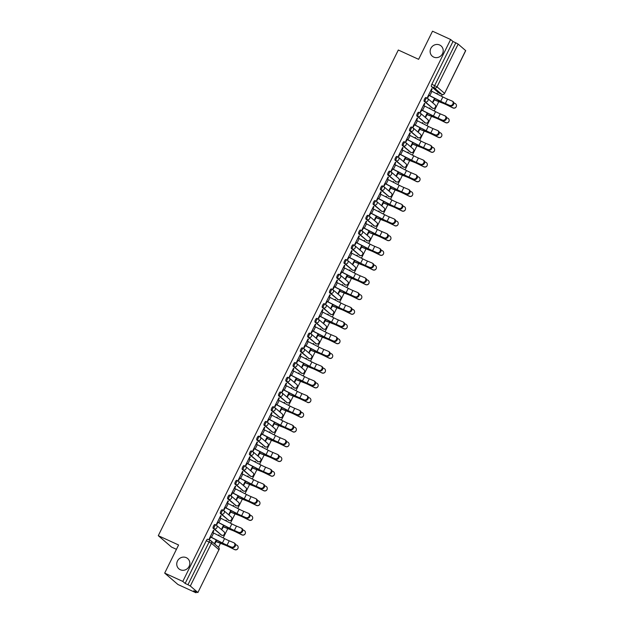 <?xml version="1.0" encoding="UTF-8"?>
<svg xmlns="http://www.w3.org/2000/svg" width="624" height="624" viewBox="0 0 624 624"><rect width="100%" height="100%" fill="white"/><g stroke="black" fill="none" stroke-linecap="round" stroke-linejoin="round"><path stroke-width="0.94" d="M186.28 557.661A6.763 6.38 130.7 0 1 188.674 567.146A6.763 6.38 130.7 0 1 178.885 568.831A6.763 6.38 130.7 0 1 186.28 557.661M439.647 45.006A6.763 6.38 130.7 0 1 442.049 54.491A6.763 6.38 130.7 0 1 432.26 56.176A6.763 6.38 130.7 0 1 439.647 45.006M215.904 524.932L215.015 524.527A2.114 0.671 114.6 0 0 214.96 524.488A2.114 0.671 114.6 0 0 213.556 525.954A2.114 0.671 114.6 0 0 213.151 528.302L214.149 528.754A2.114 0.671 -65.4 0 1 214.555 526.414A2.114 0.671 -65.4 0 1 215.966 524.948A2.114 0.671 -65.4 0 1 216.013 524.979A2.114 1.997 130.7 0 1 216.902 527.701A2.114 1.997 -49.3 0 1 214.149 528.754L221.645 535.197A2.114 1.997 -49.3 0 0 223.954 531.71A2.114 2.114 0 0 1 221.699 535.236A2.114 0.671 -65.4 0 1 221.645 535.197L213.151 528.302M223.181 510.206L222.292 509.8A2.114 0.671 114.6 0 0 222.238 509.769A2.114 0.671 114.6 0 0 220.826 511.235A2.114 0.671 114.6 0 0 220.428 513.575L221.426 514.036A2.114 0.671 -65.4 0 1 221.832 511.696A2.114 0.671 -65.4 0 1 223.244 510.229A2.114 0.671 -65.4 0 1 223.291 510.26A2.114 1.997 130.7 0 1 224.18 512.983A2.114 1.997 -49.3 0 1 221.426 514.036L228.922 520.478A2.114 1.997 -49.3 0 0 231.231 516.984A2.114 2.114 0 0 1 228.977 520.51A2.114 0.671 -65.4 0 1 228.922 520.478L220.428 513.575M230.459 495.487L229.57 495.082A2.114 0.671 114.6 0 0 229.515 495.043A2.114 0.671 114.6 0 0 228.103 496.509A2.114 0.671 114.6 0 0 227.705 498.857L228.704 499.309A2.114 0.671 -65.4 0 1 229.109 496.969A2.114 0.671 -65.4 0 1 230.521 495.503A2.114 0.671 -65.4 0 1 230.568 495.534A2.114 1.997 130.7 0 1 231.457 498.256A2.114 1.997 -49.3 0 1 228.704 499.309L236.2 505.752A2.114 1.997 -49.3 0 0 238.508 502.265A2.114 2.114 0 0 1 236.254 505.791A2.114 0.671 -65.4 0 1 236.2 505.752L227.705 498.857M237.736 480.761L236.847 480.355A2.114 0.671 114.6 0 0 236.792 480.324A2.114 0.671 114.6 0 0 235.381 481.79A2.114 0.671 114.6 0 0 234.983 484.13L235.981 484.591A2.114 0.671 -65.4 0 1 236.387 482.243A2.114 0.671 -65.4 0 1 237.791 480.784A2.114 0.671 -65.4 0 1 237.845 480.815A2.114 1.997 130.7 0 1 238.735 483.538A2.114 1.997 -49.3 0 1 235.981 484.591L243.477 491.033A2.114 1.997 -49.3 0 0 245.786 487.539A2.114 2.114 0 0 1 243.532 491.065A2.114 0.671 -65.4 0 1 243.477 491.033L234.983 484.13M245.014 466.042L244.124 465.629A2.114 0.671 114.6 0 0 244.07 465.598A2.114 0.671 114.6 0 0 242.658 467.064A2.114 0.671 114.6 0 0 242.252 469.404L243.259 469.864A2.114 0.671 -65.4 0 1 243.656 467.524A2.114 0.671 -65.4 0 1 245.068 466.058A2.114 0.671 -65.4 0 1 245.123 466.089A2.114 1.997 130.7 0 1 246.012 468.811A2.114 1.997 -49.3 0 1 243.259 469.864L250.754 476.307A2.114 1.997 -49.3 0 0 253.063 472.82A2.114 2.114 0 0 1 250.801 476.346A2.114 0.671 -65.4 0 1 250.754 476.307L242.252 469.404M252.291 451.316L251.394 450.91A2.114 0.671 114.6 0 0 251.347 450.879A2.114 0.671 114.6 0 0 249.935 452.345A2.114 0.671 114.6 0 0 249.53 454.685L250.536 455.146A2.114 0.671 -65.4 0 1 250.934 452.798A2.114 0.671 -65.4 0 1 252.346 451.331A2.114 0.671 -65.4 0 1 252.4 451.37A2.114 1.997 130.7 0 1 253.289 454.093A2.114 1.997 -49.3 0 1 250.536 455.146L258.032 461.588A2.114 1.997 -49.3 0 0 260.341 458.094A2.114 2.114 0 0 1 258.079 461.62A2.114 0.671 -65.4 0 1 258.032 461.588L249.53 454.685M259.561 436.597L258.671 436.184A2.114 0.671 114.6 0 0 258.625 436.153A2.114 0.671 114.6 0 0 257.213 437.619A2.114 0.671 114.6 0 0 256.807 439.959L257.813 440.419A2.114 0.671 -65.4 0 1 258.211 438.079A2.114 0.671 -65.4 0 1 259.623 436.613A2.114 0.671 -65.4 0 1 259.678 436.644A2.114 1.997 130.7 0 1 260.567 439.366A2.114 1.997 -49.3 0 1 257.813 440.419L265.309 446.862A2.114 1.997 -49.3 0 0 267.618 443.375A2.114 2.114 0 0 1 265.356 446.901A2.114 0.671 -65.4 0 1 265.309 446.862L256.807 439.959M266.838 421.871L265.949 421.465A2.114 0.671 114.6 0 0 265.902 421.434A2.114 0.671 114.6 0 0 264.49 422.893A2.114 0.671 114.6 0 0 264.085 425.24L265.083 425.701A2.114 0.671 -65.4 0 1 265.489 423.353A2.114 0.671 -65.4 0 1 266.9 421.886A2.114 0.671 -65.4 0 1 266.955 421.925A2.114 1.997 130.7 0 1 267.836 424.648A2.114 1.997 -49.3 0 1 265.083 425.701L272.579 432.143A2.114 1.997 -49.3 0 0 274.895 428.649A2.114 2.114 0 0 1 272.633 432.175A2.114 0.671 -65.4 0 1 272.579 432.143L264.085 425.24M274.115 407.152L273.226 406.739A2.114 0.671 114.6 0 0 273.172 406.708A2.114 0.671 114.6 0 0 271.768 408.174A2.114 0.671 114.6 0 0 271.362 410.514L272.36 410.974A2.114 0.671 -65.4 0 1 272.766 408.634A2.114 0.671 -65.4 0 1 274.178 407.168A2.114 0.671 -65.4 0 1 274.232 407.199A2.114 1.997 130.7 0 1 275.114 409.921A2.114 1.997 -49.3 0 1 272.36 410.974L279.856 417.417A2.114 1.997 -49.3 0 0 282.173 413.93A2.114 2.114 0 0 1 279.911 417.448A2.114 0.671 -65.4 0 1 279.856 417.417L271.362 410.514M281.393 392.426L280.504 392.02A2.114 0.671 114.6 0 0 280.449 391.981A2.114 0.671 114.6 0 0 279.037 393.448A2.114 0.671 114.6 0 0 278.639 395.795L279.638 396.256A2.114 0.671 -65.4 0 1 280.043 393.908A2.114 0.671 -65.4 0 1 281.455 392.441A2.114 0.671 -65.4 0 1 281.502 392.48A2.114 1.997 130.7 0 1 282.391 395.203A2.114 1.997 -49.3 0 1 279.638 396.256L287.134 402.698A2.114 1.997 -49.3 0 0 289.442 399.204A2.114 2.114 0 0 1 287.188 402.73A2.114 0.671 -65.4 0 1 287.134 402.698L278.639 395.795M288.67 377.699L287.781 377.294A2.114 0.671 114.6 0 0 287.726 377.263A2.114 0.671 114.6 0 0 286.315 378.729A2.114 0.671 114.6 0 0 285.917 381.069L286.915 381.529A2.114 0.671 -65.4 0 1 287.321 379.189A2.114 0.671 -65.4 0 1 288.733 377.723A2.114 0.671 -65.4 0 1 288.779 377.754A2.114 1.997 130.7 0 1 289.669 380.476A2.114 1.997 -49.3 0 1 286.915 381.529L294.411 387.972A2.114 1.997 -49.3 0 0 296.72 384.485A2.114 2.114 0 0 1 294.466 388.003A2.114 0.671 -65.4 0 1 294.411 387.972L285.917 381.069M295.948 362.981L295.058 362.575A2.114 0.671 114.6 0 0 295.004 362.536A2.114 0.671 114.6 0 0 293.592 364.003A2.114 0.671 114.6 0 0 293.194 366.35L294.193 366.811A2.114 0.671 -65.4 0 1 294.598 364.463A2.114 0.671 -65.4 0 1 296.002 362.996A2.114 0.671 -65.4 0 1 296.057 363.035A2.114 1.997 130.7 0 1 296.946 365.758A2.114 1.997 -49.3 0 1 294.193 366.811L301.688 373.253A2.114 1.997 -49.3 0 0 303.997 369.759A2.114 2.114 0 0 1 301.743 373.285A2.114 0.671 -65.4 0 1 301.688 373.253L293.194 366.35M303.225 348.254L302.336 347.849A2.114 0.671 114.6 0 0 302.281 347.818A2.114 0.671 114.6 0 0 300.869 349.284A2.114 0.671 114.6 0 0 300.464 351.624L301.47 352.084A2.114 0.671 -65.4 0 1 301.876 349.744A2.114 0.671 -65.4 0 1 303.28 348.278A2.114 0.671 -65.4 0 1 303.334 348.309A2.114 1.997 130.7 0 1 304.223 351.031A2.114 1.997 -49.3 0 1 301.47 352.084L308.966 358.527A2.114 1.997 -49.3 0 0 311.275 355.04A2.114 2.114 0 0 1 309.02 358.558A2.114 0.671 -65.4 0 1 308.966 358.527L300.464 351.624M310.502 333.536L309.613 333.13A2.114 0.671 114.6 0 0 309.559 333.091A2.114 0.671 114.6 0 0 308.147 334.558A2.114 0.671 114.6 0 0 307.741 336.905L308.747 337.358A2.114 0.671 -65.4 0 1 309.145 335.018A2.114 0.671 -65.4 0 1 310.557 333.551A2.114 0.671 -65.4 0 1 310.612 333.583A2.114 1.997 130.7 0 1 311.501 336.305A2.114 1.997 -49.3 0 1 308.747 337.358L316.243 343.801A2.114 1.997 -49.3 0 0 318.552 340.314A2.114 2.114 0 0 1 316.29 343.84A2.114 0.671 -65.4 0 1 316.243 343.801L307.741 336.905M317.772 318.809L316.883 318.404A2.114 0.671 114.6 0 0 316.836 318.373A2.114 0.671 114.6 0 0 315.424 319.839A2.114 0.671 114.6 0 0 315.019 322.179L316.025 322.639A2.114 0.671 -65.4 0 1 316.423 320.299A2.114 0.671 -65.4 0 1 317.834 318.833A2.114 0.671 -65.4 0 1 317.889 318.864A2.114 1.997 130.7 0 1 318.778 321.586A2.114 1.997 -49.3 0 1 316.025 322.639L323.521 329.082A2.114 1.997 -49.3 0 0 325.829 325.588A2.114 2.114 0 0 1 323.567 329.113A2.114 0.671 -65.4 0 1 323.521 329.082L315.019 322.179M325.049 304.091L324.16 303.685A2.114 0.671 114.6 0 0 324.113 303.646A2.114 0.671 114.6 0 0 322.702 305.113A2.114 0.671 114.6 0 0 322.296 307.453L323.294 307.913A2.114 0.671 -65.4 0 1 323.7 305.573A2.114 0.671 -65.4 0 1 325.112 304.106A2.114 0.671 -65.4 0 1 325.166 304.138A2.114 1.997 130.7 0 1 326.056 306.86A2.114 1.997 -49.3 0 1 323.294 307.913L330.79 314.356A2.114 1.997 -49.3 0 0 333.107 310.869A2.114 2.114 0 0 1 330.845 314.395A2.114 0.671 -65.4 0 1 330.79 314.356L322.296 307.453M332.327 289.364L331.438 288.959A2.114 0.671 114.6 0 0 331.383 288.928A2.114 0.671 114.6 0 0 329.979 290.394A2.114 0.671 114.6 0 0 329.573 292.734L330.572 293.194A2.114 0.671 -65.4 0 1 330.977 290.846A2.114 0.671 -65.4 0 1 332.389 289.38A2.114 0.671 -65.4 0 1 332.444 289.419A2.114 1.997 130.7 0 1 333.325 292.141A2.114 1.997 -49.3 0 1 330.572 293.194L338.068 299.637A2.114 1.997 -49.3 0 0 340.384 296.143A2.114 2.114 0 0 1 338.122 299.668A2.114 0.671 -65.4 0 1 338.068 299.637L329.573 292.734M339.604 274.646L338.715 274.232A2.114 0.671 114.6 0 0 338.66 274.201A2.114 0.671 114.6 0 0 337.256 275.668A2.114 0.671 114.6 0 0 336.851 278.008L337.849 278.468A2.114 0.671 -65.4 0 1 338.255 276.128A2.114 0.671 -65.4 0 1 339.667 274.661A2.114 0.671 -65.4 0 1 339.713 274.693A2.114 1.997 130.7 0 1 340.603 277.415A2.114 1.997 -49.3 0 1 337.849 278.468L345.345 284.911A2.114 1.997 -49.3 0 0 347.654 281.424A2.114 2.114 0 0 1 345.4 284.95A2.114 0.671 -65.4 0 1 345.345 284.911L336.851 278.008M346.882 259.919L345.992 259.514A2.114 0.671 114.6 0 0 345.938 259.483A2.114 0.671 114.6 0 0 344.526 260.949A2.114 0.671 114.6 0 0 344.128 263.289L345.127 263.749A2.114 0.671 -65.4 0 1 345.532 261.401A2.114 0.671 -65.4 0 1 346.944 259.935A2.114 0.671 -65.4 0 1 346.991 259.974A2.114 1.997 130.7 0 1 347.88 262.696A2.114 1.997 -49.3 0 1 345.127 263.749L352.622 270.192A2.114 1.997 -49.3 0 0 354.931 266.698A2.114 2.114 0 0 1 352.677 270.223A2.114 0.671 -65.4 0 1 352.622 270.192L344.128 263.289M354.159 245.201L353.27 244.787A2.114 0.671 114.6 0 0 353.215 244.756A2.114 0.671 114.6 0 0 351.803 246.223A2.114 0.671 114.6 0 0 351.406 248.563L352.404 249.023A2.114 0.671 -65.4 0 1 352.81 246.683A2.114 0.671 -65.4 0 1 354.214 245.216A2.114 0.671 -65.4 0 1 354.268 245.248A2.114 1.997 130.7 0 1 355.157 247.97A2.114 1.997 -49.3 0 1 352.404 249.023L359.9 255.466A2.114 1.997 -49.3 0 0 362.209 251.979A2.114 2.114 0 0 1 359.954 255.505A2.114 0.671 -65.4 0 1 359.9 255.466L351.406 248.563M361.436 230.474L360.547 230.069A2.114 0.671 114.6 0 0 360.493 230.03A2.114 0.671 114.6 0 0 359.081 231.496A2.114 0.671 114.6 0 0 358.675 233.844L359.681 234.304A2.114 0.671 -65.4 0 1 360.087 231.956A2.114 0.671 -65.4 0 1 361.491 230.49A2.114 0.671 -65.4 0 1 361.546 230.529A2.114 1.997 130.7 0 1 362.435 233.251A2.114 1.997 -49.3 0 1 359.681 234.304L367.177 240.747A2.114 1.997 -49.3 0 0 369.486 237.253A2.114 2.114 0 0 1 367.232 240.778A2.114 0.671 -65.4 0 1 367.177 240.747L358.675 233.844M368.714 215.756L367.825 215.342A2.114 0.671 114.6 0 0 367.77 215.311A2.114 0.671 114.6 0 0 366.358 216.778A2.114 0.671 114.6 0 0 365.953 219.118L366.959 219.578A2.114 0.671 -65.4 0 1 367.357 217.238A2.114 0.671 -65.4 0 1 368.768 215.771A2.114 0.671 -65.4 0 1 368.823 215.803A2.114 1.997 130.7 0 1 369.712 218.525A2.114 1.997 -49.3 0 1 366.959 219.578L374.455 226.021A2.114 1.997 -49.3 0 0 376.763 222.534A2.114 2.114 0 0 1 374.501 226.052A2.114 0.671 -65.4 0 1 374.455 226.021L365.953 219.118M375.983 201.029L375.094 200.624A2.114 0.671 114.6 0 0 375.047 200.585A2.114 0.671 114.6 0 0 373.636 202.051A2.114 0.671 114.6 0 0 373.23 204.399L374.236 204.859A2.114 0.671 -65.4 0 1 374.634 202.511A2.114 0.671 -65.4 0 1 376.046 201.045A2.114 0.671 -65.4 0 1 376.1 201.084A2.114 1.997 130.7 0 1 376.99 203.806A2.114 1.997 -49.3 0 1 374.236 204.859L381.732 211.302A2.114 1.997 -49.3 0 0 384.041 207.808A2.114 2.114 0 0 1 381.779 211.333A2.114 0.671 -65.4 0 1 381.732 211.302L373.23 204.399M383.261 186.303L382.372 185.897A2.114 0.671 114.6 0 0 382.325 185.866A2.114 0.671 114.6 0 0 380.913 187.333A2.114 0.671 114.6 0 0 380.507 189.673L381.514 190.133A2.114 0.671 -65.4 0 1 381.911 187.793A2.114 0.671 -65.4 0 1 383.323 186.326A2.114 0.671 -65.4 0 1 383.378 186.358A2.114 1.997 130.7 0 1 384.267 189.08A2.114 1.997 -49.3 0 1 381.514 190.133L389.002 196.576A2.114 1.997 -49.3 0 0 391.318 193.089A2.114 2.114 0 0 1 389.056 196.607A2.114 0.671 -65.4 0 1 389.002 196.576L380.507 189.673M390.538 171.584L389.649 171.179A2.114 0.671 114.6 0 0 389.602 171.14A2.114 0.671 114.6 0 0 388.19 172.606A2.114 0.671 114.6 0 0 387.785 174.954L388.783 175.406A2.114 0.671 -65.4 0 1 389.189 173.066A2.114 0.671 -65.4 0 1 390.601 171.6A2.114 0.671 -65.4 0 1 390.655 171.639A2.114 1.997 130.7 0 1 391.537 174.353A2.114 1.997 -49.3 0 1 388.783 175.406L396.279 181.857A2.114 1.997 -49.3 0 0 398.596 178.363A2.114 2.114 0 0 1 396.334 181.888A2.114 0.671 -65.4 0 1 396.279 181.857L387.785 174.954M397.816 156.858L396.926 156.452A2.114 0.671 114.6 0 0 396.872 156.421A2.114 0.671 114.6 0 0 395.468 157.888A2.114 0.671 114.6 0 0 395.062 160.228L396.061 160.688A2.114 0.671 -65.4 0 1 396.466 158.348A2.114 0.671 -65.4 0 1 397.878 156.881A2.114 0.671 -65.4 0 1 397.925 156.913A2.114 1.997 130.7 0 1 398.814 159.635A2.114 1.997 -49.3 0 1 396.061 160.688L403.556 167.131A2.114 1.997 -49.3 0 0 405.865 163.644A2.114 2.114 0 0 1 403.611 167.162A2.114 0.671 -65.4 0 1 403.556 167.131L395.062 160.228M405.093 142.139L404.204 141.734A2.114 0.671 114.6 0 0 404.149 141.695A2.114 0.671 114.6 0 0 402.737 143.161A2.114 0.671 114.6 0 0 402.34 145.509L403.338 145.961A2.114 0.671 -65.4 0 1 403.744 143.621A2.114 0.671 -65.4 0 1 405.155 142.155A2.114 0.671 -65.4 0 1 405.202 142.186A2.114 1.997 130.7 0 1 406.091 144.908A2.114 1.997 -49.3 0 1 403.338 145.961L410.834 152.404A2.114 1.997 -49.3 0 0 413.143 148.918A2.114 2.114 0 0 1 410.888 152.443A2.114 0.671 -65.4 0 1 410.834 152.404L402.34 145.509M412.37 127.413L411.481 127.007A2.114 0.671 114.6 0 0 411.427 126.976A2.114 0.671 114.6 0 0 410.015 128.443A2.114 0.671 114.6 0 0 409.617 130.783L410.615 131.243A2.114 0.671 -65.4 0 1 411.021 128.895A2.114 0.671 -65.4 0 1 412.433 127.436A2.114 0.671 -65.4 0 1 412.48 127.468A2.114 1.997 130.7 0 1 413.369 130.19A2.114 1.997 -49.3 0 1 410.615 131.243L418.111 137.686A2.114 1.997 -49.3 0 0 420.42 134.191A2.114 2.114 0 0 1 418.166 137.717A2.114 0.671 -65.4 0 1 418.111 137.686L409.617 130.783M419.648 112.694L418.759 112.281A2.114 0.671 114.6 0 0 418.704 112.25A2.114 0.671 114.6 0 0 417.292 113.716A2.114 0.671 114.6 0 0 416.894 116.056L417.893 116.516A2.114 0.671 -65.4 0 1 418.298 114.176A2.114 0.671 -65.4 0 1 419.702 112.71A2.114 0.671 -65.4 0 1 419.757 112.741A2.114 1.997 130.7 0 1 420.646 115.463A2.114 1.997 -49.3 0 1 417.893 116.516L425.389 122.959A2.114 1.997 -49.3 0 0 427.697 119.473A2.114 2.114 0 0 1 425.443 122.998A2.114 0.671 -65.4 0 1 425.389 122.959L416.894 116.056M426.925 97.968L426.036 97.562A2.114 0.671 114.6 0 0 425.981 97.531A2.114 0.671 114.6 0 0 424.57 98.998A2.114 0.671 114.6 0 0 424.164 101.338L425.17 101.798A2.114 0.671 -65.4 0 1 425.568 99.45A2.114 0.671 -65.4 0 1 426.98 97.984A2.114 0.671 -65.4 0 1 427.034 98.023A2.114 1.997 130.7 0 1 427.924 100.745A2.114 1.997 -49.3 0 1 425.17 101.798L432.666 108.241A2.114 1.997 -49.3 0 0 434.975 104.746A2.114 2.114 0 0 1 432.713 108.272A2.114 0.671 -65.4 0 1 432.666 108.241L424.164 101.338M164.681 573.113L178.581 544.986L158.278 535.681L398.315 50.021L418.618 59.327L432.518 31.2L450.629 39.507L182.801 581.42L164.681 573.113L177.926 584.493L196.045 592.8L196.427 592.036M196.045 592.8L193.705 590.788L197.886 592.558L218.946 549.705A2.114 1.997 -49.3 0 0 218.501 547.271L220.483 543.356M223.174 537.904L227.76 528.629M230.451 523.177L235.037 513.903M237.728 508.459L242.315 499.184M245.006 493.732L249.592 484.458M252.283 479.014L256.87 469.739M259.561 464.287L264.139 455.013M266.838 449.569L271.417 440.294M274.115 434.842L278.694 425.568M281.393 420.124L285.971 410.849M288.662 405.397L293.249 396.123M295.94 390.679L300.526 381.404M303.217 375.952L307.804 366.678M310.495 361.226L315.081 351.959M317.772 346.507L322.358 337.233M325.049 331.781L329.628 322.507M332.327 317.062L336.905 307.788M339.604 302.336L344.183 293.062M346.874 287.617L351.46 278.343M354.151 272.891L358.738 263.617M361.429 258.172L366.015 248.898M368.706 243.446L373.292 234.172M375.983 228.727L380.57 219.453M383.261 214.001L387.839 204.727M390.538 199.282L395.117 190.008M397.816 184.556L402.394 175.282M405.085 169.829L409.672 160.563M412.363 155.111L416.949 145.837M419.64 140.384L424.226 131.11M426.917 125.666L431.504 116.392M434.195 110.939L438.781 101.665M441.472 96.221L442.299 94.536M176.444 549.323L171.522 547.069L158.278 535.681M197.816 592.457L190.32 586.014L187.972 584.727L209.102 541.975A2.114 0.671 -65.4 0 1 210.506 540.509A2.114 0.671 -65.4 0 1 210.561 540.54A2.114 1.997 -49.3 0 1 211.006 540.829A2.114 2.114 0 0 0 210.506 540.509L207.683 539.214A2.114 0.671 -65.4 0 1 207.737 539.245L210.452 540.485M182.801 581.42L185.149 583.432L187.972 584.727M439.054 93.109A2.114 0.671 -65.4 0 1 438.992 93.093A2.114 0.671 -65.4 0 1 438.937 93.054L431.441 86.611L434.265 87.906A2.114 0.671 -65.4 0 1 434.671 85.566L455.801 42.814L458.149 44.101L465.722 50.645L444.592 93.397L465.644 50.544M455.801 42.814L452.977 41.519L450.629 39.507M431.168 90.917L432.136 88.959L431.738 88.616L427.541 97.11L427.939 97.453L428.969 95.363M434.538 98.225L432.838 101.665L433.235 102.001L434.265 99.918M429.913 108.732L429.694 108.022M430.154 108.233L429.757 107.89L429.46 108.498M423.891 105.635L424.858 103.678L424.398 103.467M424.858 103.678L424.46 103.334L420.264 111.829L420.662 112.172L421.691 110.089M427.261 112.944L425.56 116.384L425.958 116.727L426.988 114.644M422.635 123.451L422.417 122.741M422.877 122.959L422.479 122.616L422.183 123.217M416.614 120.362L417.581 118.404L417.121 118.193M417.581 118.404L417.183 118.061L412.987 126.555L413.384 126.898L414.414 124.808M419.983 127.67L418.283 131.11L418.681 131.453L419.71 129.363M415.358 138.177L415.139 137.467M415.6 137.678L415.202 137.335L414.905 137.943M409.336 135.08L410.303 133.123L409.843 132.912M410.303 133.123L409.906 132.787L405.709 141.281L406.107 141.617L407.137 139.534M412.706 142.397L411.005 145.829L411.403 146.172L412.433 144.089M408.08 152.896L407.862 152.194M408.33 152.404L407.932 152.061L407.628 152.669M402.059 149.807L403.026 147.849L402.566 147.638M403.026 147.849L402.628 147.506L398.432 156L398.83 156.343L399.859 154.261M423.852 166.702A2.434 2.418 10.8 0 0 427.307 164.993L427.284 165.11A2.434 2.418 -169.2 0 1 423.829 166.826L418.314 163.987A7.925 0.686 -153.7 0 0 413.041 161.639L404.781 158.504L405.46 157.131L403.728 160.555L404.126 160.898L405.155 158.808M400.803 167.622L400.585 166.912M401.053 167.123L400.655 166.78L400.351 167.388M394.781 164.533L395.756 162.568L395.288 162.357M395.756 162.568L395.359 162.232L391.154 170.726L391.552 171.062L392.582 168.979M398.151 171.842L396.458 175.274L396.848 175.617L397.886 173.534M393.526 182.341L393.315 181.639M393.775 181.849L393.377 181.506L393.073 182.114M387.512 179.252L388.479 177.294L388.011 177.083M388.479 177.294L388.081 176.951L383.885 185.445L384.275 185.788L385.312 183.706M390.874 186.56L389.181 190L389.579 190.343L390.608 188.253M386.248 197.067L386.038 196.357M386.498 196.568L386.1 196.225L385.804 196.833M380.234 193.978L381.202 192.013L380.741 191.802M381.202 192.013L380.804 191.677L376.607 200.171L377.005 200.507L378.035 198.424M383.604 201.287L381.904 204.719L382.301 205.062L383.331 202.979M378.979 211.793L378.76 211.084M379.22 211.294L378.823 210.951L378.526 211.559M372.957 208.697L373.924 206.739L373.464 206.528M373.924 206.739L373.526 206.396L369.33 214.89L369.728 215.233L370.757 213.151M376.327 216.005L374.626 219.445L375.024 219.788L376.054 217.698L384.829 221.06A6.552 0.569 26.3 0 1 389.189 222.994L394.742 225.599A2.434 2.418 10.8 0 0 398.206 223.883A2.434 2.418 10.8 0 0 396.887 221.255L395.608 220.623M371.701 226.512L371.483 225.802M371.943 226.013L371.545 225.677L371.249 226.278M365.68 223.423L366.647 221.465L366.187 221.247M366.647 221.465L366.249 221.122L362.053 229.616L362.45 229.96L363.48 227.869M369.049 230.732L367.349 234.172L367.747 234.507L368.776 232.424M364.424 241.238L364.205 240.529M364.666 240.739L364.268 240.396L363.971 241.004M358.402 238.142L359.369 236.184L358.909 235.973M359.369 236.184L358.972 235.841L354.775 244.335L355.173 244.678L356.203 242.596L355.742 242.385M361.772 245.45L360.071 248.89L360.469 249.233L361.499 247.151M357.146 255.957L356.928 255.247M357.388 255.458L356.99 255.122L356.694 255.723M351.125 252.868L352.092 250.91L351.632 250.7M352.092 250.91L351.694 250.567L347.498 259.061L347.896 259.405L348.925 257.314M354.494 260.177L352.794 263.617L353.192 263.952L354.221 261.869M349.869 270.683L349.651 269.974M350.111 270.184L349.721 269.841L349.417 270.449M343.847 267.587L344.815 265.629L344.354 265.418M344.815 265.629L344.417 265.286L340.22 273.78L340.618 274.123L341.648 272.041M347.217 274.895L345.517 278.335L345.914 278.678L346.944 276.596M342.592 285.402L342.373 284.692M342.841 284.911L342.443 284.567L342.139 285.168M336.57 282.313L337.537 280.355L337.077 280.145M337.537 280.355L337.147 280.012L332.943 288.506L333.341 288.85L334.37 286.759M339.94 289.622L338.239 293.062L338.637 293.397L339.674 291.314M335.314 300.128L335.104 299.419M335.564 299.629L335.166 299.286L334.862 299.894M329.3 297.032L330.268 295.074L329.8 294.863M330.268 295.074L329.87 294.731L325.666 303.225L326.063 303.568L327.101 301.486M332.662 304.34L330.97 307.78L331.367 308.123L332.397 306.041M328.037 314.847L327.826 314.137M328.286 314.356L327.889 314.012L327.592 314.613M322.023 311.758L322.99 309.8L322.53 309.59M322.99 309.8L322.592 309.457L318.396 317.951L318.794 318.295L319.823 316.204M325.393 319.067L323.692 322.507L324.09 322.85L325.12 320.759M320.759 329.573L320.549 328.864M321.009 329.074L320.611 328.731L320.315 329.339M314.746 326.477L315.713 324.519L315.253 324.308M315.713 324.519L315.315 324.184L311.119 332.678L311.516 333.013L312.546 330.931M318.115 333.793L316.415 337.225L316.813 337.568L317.842 335.486M313.49 344.292L313.271 343.59M313.732 343.801L313.334 343.457L313.037 344.066M307.468 341.203L308.435 339.245L307.975 339.035M308.435 339.245L308.038 338.902L303.841 347.396L304.239 347.74L305.269 345.657L304.808 345.439M310.838 348.512L309.137 351.952L309.535 352.295L310.565 350.204M306.212 359.018L305.994 358.309M306.454 358.519L306.056 358.176L305.76 358.784M300.191 355.93L301.158 353.964L300.698 353.753M301.158 353.964L300.76 353.629L296.564 362.123L296.962 362.458L297.991 360.376M321.984 372.824A2.434 2.418 10.8 0 0 325.439 371.108L325.416 371.233A2.434 2.418 -169.2 0 1 321.961 372.949L316.446 370.102A7.925 0.686 -153.7 0 0 311.173 367.754L302.913 364.619L303.592 363.254L301.86 366.67L302.258 367.013L303.287 364.931M298.935 373.737L298.717 373.035M299.177 373.246L298.779 372.902L298.483 373.511M292.913 370.648L293.881 368.69L293.42 368.48M293.881 368.69L293.483 368.347L289.286 376.841L289.684 377.185L290.714 375.102M296.283 377.957L294.583 381.397L294.98 381.74L296.01 379.649M291.658 388.463L291.439 387.754M291.899 387.964L291.509 387.629L291.205 388.229M285.636 385.375L286.603 383.417L286.143 383.198M286.603 383.417L286.205 383.074L282.009 391.568L282.407 391.903L283.436 389.821M289.006 392.683L287.305 396.115L287.703 396.458L288.733 394.376L297.508 397.73A6.552 0.569 26.3 0 1 301.868 399.672L307.429 402.269A2.434 2.418 10.8 0 0 310.885 400.553A2.434 2.418 10.8 0 0 309.574 397.925L308.287 397.301M284.38 403.19L284.162 402.48M284.63 402.691L284.232 402.347L283.928 402.956M278.359 400.093L279.326 398.135L278.866 397.925M279.326 398.135L278.936 397.792L274.732 406.286L275.129 406.63L276.159 404.547M281.728 407.402L280.028 410.842L280.426 411.185L281.455 409.094M277.103 417.908L276.892 417.199M277.352 417.409L276.955 417.074L276.65 417.674M271.081 414.82L272.056 412.862L271.588 412.643M272.056 412.862L271.658 412.519L267.454 421.013L267.852 421.356L268.882 419.266L268.421 419.055M274.451 422.128L272.758 425.568L273.148 425.903L274.186 423.821L282.953 427.175A6.552 0.569 26.3 0 1 287.313 429.117L292.874 431.714A2.434 2.418 10.8 0 0 296.338 429.998A2.434 2.418 10.8 0 0 295.019 427.378L293.732 426.746M269.825 432.635L269.615 431.925M270.075 432.136L269.677 431.792L269.373 432.401M263.812 429.538L264.779 427.58L264.319 427.37M264.779 427.58L264.381 427.237L260.185 435.731L260.575 436.075L261.612 433.992M267.181 436.847L265.481 440.287L265.879 440.63L266.908 438.547M262.548 447.353L262.337 446.644M262.798 446.854L262.4 446.519L262.103 447.119M256.534 444.265L257.501 442.307L257.041 442.096M257.501 442.307L257.104 441.964L252.907 450.458L253.305 450.801L254.335 448.711L253.874 448.5M259.904 451.573L258.203 455.013L258.601 455.348L259.631 453.266M255.278 462.08L255.06 461.37M255.52 461.581L255.122 461.237L254.826 461.846M249.257 458.983L250.224 457.025L249.764 456.815M250.224 457.025L249.826 456.682L245.63 465.176L246.028 465.52L247.057 463.437M252.626 466.292L250.926 469.732L251.324 470.075L252.353 467.992M248.001 476.798L247.783 476.089M248.243 476.307L247.845 475.964L247.549 476.564M241.979 473.71L242.947 471.752L242.486 471.541M242.947 471.752L242.549 471.409L238.352 479.903L238.75 480.246L239.78 478.156M245.349 481.018L243.649 484.458L244.046 484.793L245.076 482.711M240.724 491.525L240.505 490.815M240.965 491.026L240.568 490.682L240.271 491.291M234.702 488.428L235.669 486.47L235.209 486.26M235.669 486.47L235.271 486.135L231.075 494.621L231.473 494.965L232.502 492.882M238.072 495.745L236.371 499.177L236.769 499.52L237.799 497.437M233.446 506.243L233.228 505.534M233.688 505.752L233.29 505.409L232.994 506.017M227.425 503.155L228.392 501.197L227.932 500.986M228.392 501.197L227.994 500.854L223.798 509.348L224.195 509.691L225.225 507.608M230.794 510.463L229.094 513.903L229.492 514.246L230.521 512.156M226.169 520.97L225.95 520.26M226.418 520.471L226.021 520.127L225.716 520.736M220.147 517.873L221.114 515.915L220.654 515.705M221.114 515.915L220.717 515.58L216.52 524.074L216.918 524.41L217.948 522.327L217.487 522.116M223.517 525.19L221.816 528.622L222.214 528.965L223.244 526.882M218.891 535.688L218.673 534.986M219.141 535.197L218.743 534.854L218.439 535.462M212.87 532.6L213.845 530.642L213.377 530.431M213.845 530.642L213.447 530.299L209.243 538.793L209.641 539.136L210.67 537.053M437.19 94.006L436.972 93.296M437.432 93.506L437.034 93.171L436.738 93.772M432.136 88.959L431.675 88.748M234.663 549.494A2.434 2.418 10.8 0 0 238.126 547.786L238.103 547.903A2.434 2.418 -169.2 0 1 234.64 549.619L229.125 546.78A7.925 0.686 -153.7 0 0 223.852 544.432L215.592 541.297L216.271 539.924L214.547 543.348L214.937 543.691L215.974 541.601M185.149 583.432L206.279 540.68A2.114 0.671 -65.4 0 1 207.683 539.214M452.977 41.519L431.847 84.271A2.114 0.671 114.6 0 0 431.441 86.611M449.982 105.401A2.434 1.958 -56.9 0 0 452.79 104.146A2.434 1.958 -56.9 0 0 452.384 101.197A2.434 1.958 -56.9 0 0 452.127 101.057L447.517 99.13L445.372 103.467L450.668 105.846L446.051 103.912A7.925 0.686 26.3 0 1 440.419 101.26L428.509 95.152M452.813 101.501A2.434 1.958 123.1 0 1 453.063 101.634A2.434 1.958 123.1 0 1 453.476 104.59A2.434 1.958 123.1 0 1 450.668 105.846M428.563 95.043L440.716 101.275A6.552 0.569 -153.7 0 0 445.372 103.467M430.708 90.698L442.861 96.938A6.552 0.569 -153.7 0 0 447.517 99.13M456.417 106.096L456.394 106.22A2.434 2.418 -169.2 0 1 452.93 107.936L452.954 107.812A2.434 2.418 10.8 0 0 456.417 106.096A2.434 2.418 10.8 0 0 455.099 103.475L453.82 102.843M452.954 107.812L447.424 105.089A7.925 0.686 -153.7 0 0 442.151 102.749L433.859 99.598L434.569 98.241M433.805 99.707L443.04 103.272A6.552 0.569 26.3 0 1 447.4 105.214L452.93 107.936M442.712 120.12A2.434 1.958 -56.9 0 0 445.513 118.872A2.434 1.958 -56.9 0 0 445.107 115.916A2.434 1.958 -56.9 0 0 444.857 115.783L440.24 113.849L438.095 118.193L443.391 120.565L438.773 118.638A7.925 0.686 26.3 0 1 433.142 115.986L421.231 109.879M445.536 116.228A2.434 1.958 123.1 0 1 445.793 116.36A2.434 1.958 123.1 0 1 446.199 119.317A2.434 1.958 123.1 0 1 443.391 120.565M421.286 109.762L433.438 116.002A6.552 0.569 -153.7 0 0 438.095 118.193M423.431 105.425L435.583 111.657A6.552 0.569 -153.7 0 0 440.24 113.849M435.435 134.846A2.434 1.958 -56.9 0 0 438.243 133.591A2.434 1.958 -56.9 0 0 437.83 130.642A2.434 1.958 -56.9 0 0 437.58 130.502L432.962 128.575L430.817 132.912L436.114 135.291L431.496 133.357A7.925 0.686 26.3 0 1 425.872 130.705L413.954 124.597M438.259 130.946A2.434 1.958 123.1 0 1 438.516 131.087A2.434 1.958 123.1 0 1 438.922 134.035A2.434 1.958 123.1 0 1 436.114 135.291M432.962 128.575A6.552 0.569 -153.7 0 1 428.306 126.383L416.185 120.159L414.04 124.504L426.161 130.72A6.552 0.569 -153.7 0 0 430.817 132.912M449.14 120.822L449.116 120.947A2.434 2.418 -169.2 0 1 445.661 122.655L445.676 122.538A2.434 2.418 10.8 0 0 449.14 120.822A2.434 2.418 10.8 0 0 447.829 118.193L446.542 117.562M445.676 122.538L440.146 119.816A7.925 0.686 -153.7 0 0 434.873 117.468L426.582 114.317M426.527 114.434L435.763 117.998A6.552 0.569 26.3 0 1 440.123 119.933L445.661 122.655M441.862 135.541L441.839 135.665A2.434 2.418 -169.2 0 1 438.383 137.381L438.407 137.257A2.434 2.418 10.8 0 0 441.862 135.541A2.434 2.418 10.8 0 0 440.552 132.92L439.265 132.288M438.407 137.257L432.869 134.534A7.925 0.686 -153.7 0 0 427.596 132.194L419.305 129.043M419.25 129.152L428.485 132.717A6.552 0.569 26.3 0 1 432.845 134.659L438.383 137.381M428.158 149.573A2.434 1.958 -56.9 0 0 430.966 148.317A2.434 1.958 -56.9 0 0 430.552 145.361A2.434 1.958 -56.9 0 0 430.303 145.228L425.685 143.294L423.54 147.638L428.836 150.01L424.219 148.083A7.925 0.686 26.3 0 1 418.595 145.431L406.676 139.324M430.981 145.673A2.434 1.958 123.1 0 1 431.239 145.805A2.434 1.958 123.1 0 1 431.644 148.762A2.434 1.958 123.1 0 1 428.836 150.01M406.731 139.207L418.883 145.447A6.552 0.569 -153.7 0 0 423.54 147.638M408.876 134.87L421.036 141.102A6.552 0.569 -153.7 0 0 425.685 143.294M420.88 164.291A2.434 1.958 -56.9 0 0 423.688 163.036A2.434 1.958 -56.9 0 0 423.283 160.087A2.434 1.958 -56.9 0 0 423.025 159.947L418.408 158.02L416.263 162.365L421.559 164.736L416.941 162.802A7.925 0.686 26.3 0 1 411.317 160.157L399.399 154.042M423.704 160.391A2.434 1.958 123.1 0 1 423.961 160.532A2.434 1.958 123.1 0 1 424.367 163.48A2.434 1.958 123.1 0 1 421.559 164.736M399.454 153.933L411.614 160.173A6.552 0.569 -153.7 0 0 416.263 162.365M401.599 149.588L413.759 155.828A6.552 0.569 -153.7 0 0 418.408 158.02M413.603 179.018A2.434 1.958 -56.9 0 0 416.411 177.762A2.434 1.958 -56.9 0 0 416.005 174.806A2.434 1.958 -56.9 0 0 415.748 174.673L411.13 172.739L408.985 177.083L414.281 179.455L409.672 177.528A7.925 0.686 26.3 0 1 404.04 174.876L392.122 168.769M416.426 175.118A2.434 1.958 123.1 0 1 416.684 175.25A2.434 1.958 123.1 0 1 417.089 178.207A2.434 1.958 123.1 0 1 414.281 179.455M392.176 168.659L404.336 174.892A6.552 0.569 -153.7 0 0 408.985 177.083M394.321 164.315L406.481 170.547A6.552 0.569 -153.7 0 0 411.13 172.739M434.585 150.267L434.561 150.392A2.434 2.418 -169.2 0 1 431.106 152.1L431.129 151.983A2.434 2.418 10.8 0 0 434.585 150.267A2.434 2.418 10.8 0 0 433.274 147.638L431.987 147.007M431.129 151.983L425.591 149.261A7.925 0.686 -153.7 0 0 420.319 146.913L412.027 143.762M411.973 143.879L421.208 147.443A6.552 0.569 26.3 0 1 425.568 149.386L431.106 152.1M427.307 164.993A2.434 2.418 10.8 0 0 425.997 162.365L424.71 161.733M404.695 158.597L413.93 162.162A6.552 0.569 26.3 0 1 418.291 164.104L423.829 166.826M420.038 179.712L420.014 179.837A2.434 2.418 -169.2 0 1 416.551 181.553L416.575 181.428A2.434 2.418 10.8 0 0 420.038 179.712A2.434 2.418 10.8 0 0 418.72 177.083L417.433 176.452M416.575 181.428L411.037 178.706A7.925 0.686 -153.7 0 0 405.764 176.358L397.48 173.207M397.418 173.324L406.653 176.888A6.552 0.569 26.3 0 1 411.013 178.831L416.551 181.553M412.76 194.438L412.737 194.555A2.434 2.418 -169.2 0 1 409.274 196.271L409.297 196.154A2.434 2.418 10.8 0 0 412.76 194.438A2.434 2.418 10.8 0 0 411.442 191.81L410.155 191.178M409.297 196.154L403.767 193.432A7.925 0.686 -153.7 0 0 398.486 191.084L390.203 187.933M390.148 188.042L399.383 191.615A6.552 0.569 26.3 0 1 403.744 193.549L409.274 196.271M405.483 209.157L405.46 209.282A2.434 2.418 -169.2 0 1 401.996 210.998L402.02 210.873A2.434 2.418 10.8 0 0 405.483 209.157A2.434 2.418 10.8 0 0 404.165 206.528L402.886 205.897M402.02 210.873L396.49 208.151A7.925 0.686 -153.7 0 0 391.209 205.803L382.925 202.652M382.871 202.769L392.106 206.333A6.552 0.569 26.3 0 1 396.466 208.276L401.996 210.998M398.206 223.883L398.182 224A2.434 2.418 -169.2 0 1 394.719 225.716M394.742 225.599L389.212 222.877A7.925 0.686 -153.7 0 0 383.939 220.529L375.648 217.378M375.593 217.487L376.022 217.69M390.928 238.602L390.905 238.727A2.434 2.418 -169.2 0 1 387.442 240.443L387.465 240.318A2.434 2.418 10.8 0 0 390.928 238.602A2.434 2.418 10.8 0 0 389.618 235.981L388.331 235.349M387.465 240.318L381.935 237.596A7.925 0.686 -153.7 0 0 376.662 235.248L368.371 232.097M368.316 232.214L377.551 235.778A6.552 0.569 26.3 0 1 381.911 237.721L387.442 240.443M383.651 253.328L383.627 253.445A2.434 2.418 -169.2 0 1 380.172 255.161L380.195 255.044A2.434 2.418 10.8 0 0 383.651 253.328A2.434 2.418 10.8 0 0 382.34 250.7L381.053 250.068M380.195 255.044L374.657 252.322A7.925 0.686 -153.7 0 0 369.385 249.974L361.093 246.823M361.039 246.932L370.274 250.505A6.552 0.569 26.3 0 1 374.634 252.439L380.172 255.161M376.373 268.047L376.35 268.172A2.434 2.418 -169.2 0 1 372.895 269.888L372.918 269.763A2.434 2.418 10.8 0 0 376.373 268.047A2.434 2.418 10.8 0 0 375.063 265.426L373.776 264.794M372.918 269.763L367.38 267.041A7.925 0.686 -153.7 0 0 362.107 264.701L353.816 261.55M353.761 261.659L362.996 265.223A6.552 0.569 26.3 0 1 367.357 267.166L372.895 269.888M369.096 282.773L369.073 282.89A2.434 2.418 -169.2 0 1 365.617 284.606L365.641 284.489A2.434 2.418 10.8 0 0 369.096 282.773A2.434 2.418 10.8 0 0 367.786 280.145L366.499 279.513M365.641 284.489L360.103 281.767A7.925 0.686 -153.7 0 0 354.83 279.419L346.538 276.268L347.248 274.911M346.484 276.385L355.719 279.95A6.552 0.569 26.3 0 1 360.079 281.884L365.617 284.606M361.826 297.492L361.803 297.617A2.434 2.418 -169.2 0 1 358.34 299.333L358.363 299.208A2.434 2.418 10.8 0 0 361.826 297.492A2.434 2.418 10.8 0 0 360.508 294.871L359.221 294.239M358.363 299.208L352.825 296.486A7.925 0.686 -153.7 0 0 347.552 294.146L339.261 290.995M339.206 291.104L348.442 294.668A6.552 0.569 26.3 0 1 352.802 296.611L358.34 299.333M354.549 312.218L354.526 312.343A2.434 2.418 -169.2 0 1 351.062 314.051L351.086 313.934A2.434 2.418 10.8 0 0 354.549 312.218A2.434 2.418 10.8 0 0 353.231 309.59L351.944 308.958M351.086 313.934L345.548 311.212A7.925 0.686 -153.7 0 0 340.275 308.864L331.991 305.713L332.693 304.356M331.929 305.83L341.172 309.395A6.552 0.569 26.3 0 1 345.524 311.337L351.062 314.051M347.272 326.945L347.248 327.062A2.434 2.418 -169.2 0 1 343.785 328.778L343.808 328.653A2.434 2.418 10.8 0 0 347.272 326.945A2.434 2.418 10.8 0 0 345.953 324.316L344.674 323.684M343.808 328.653L338.278 325.939A7.925 0.686 -153.7 0 0 332.998 323.591L324.714 320.44M324.659 320.549L333.895 324.113A6.552 0.569 26.3 0 1 338.255 326.056L343.785 328.778M339.994 341.663L339.971 341.788A2.434 2.418 -169.2 0 1 336.508 343.496L336.531 343.379A2.434 2.418 10.8 0 0 339.994 341.663A2.434 2.418 10.8 0 0 338.676 339.035L337.397 338.403M336.531 343.379L331.001 340.657A7.925 0.686 -153.7 0 0 325.728 338.309L317.437 335.158M317.382 335.275L326.617 338.84A6.552 0.569 26.3 0 1 330.977 340.782L336.508 343.496M332.717 356.39L332.693 356.507A2.434 2.418 -169.2 0 1 329.23 358.223L329.254 358.098A2.434 2.418 10.8 0 0 332.717 356.39A2.434 2.418 10.8 0 0 331.399 353.761L330.119 353.129M329.254 358.098L323.723 355.384A7.925 0.686 -153.7 0 0 318.451 353.036L310.159 349.885M310.105 349.994L319.34 353.566A6.552 0.569 26.3 0 1 323.7 355.501L329.23 358.223M325.439 371.108A2.434 2.418 10.8 0 0 324.129 368.48L322.842 367.848M302.827 364.72L312.062 368.285A6.552 0.569 26.3 0 1 316.423 370.227L321.961 372.949M318.162 385.835L318.139 385.952A2.434 2.418 -169.2 0 1 314.683 387.668L314.707 387.551A2.434 2.418 10.8 0 0 318.162 385.835A2.434 2.418 10.8 0 0 316.852 383.206L315.565 382.574M314.707 387.551L309.169 384.829A7.925 0.686 -153.7 0 0 303.896 382.481L295.604 379.33M295.55 379.439L304.785 383.011A6.552 0.569 26.3 0 1 309.145 384.946L314.683 387.668M310.885 400.553L310.861 400.678A2.434 2.418 -169.2 0 1 307.406 402.394M307.429 402.269L301.891 399.547A7.925 0.686 -153.7 0 0 296.618 397.199L288.327 394.048M288.272 394.165L288.701 394.36M303.607 415.28L303.592 415.397A2.434 2.418 -169.2 0 1 300.128 417.113L300.152 416.996A2.434 2.418 10.8 0 0 303.607 415.28A2.434 2.418 10.8 0 0 302.297 412.651L301.01 412.019M300.152 416.996L294.614 414.274A7.925 0.686 -153.7 0 0 289.341 411.926L281.05 408.775M280.995 408.884L290.23 412.456A6.552 0.569 26.3 0 1 294.59 414.391L300.128 417.113M406.325 193.736A2.434 1.958 -56.9 0 0 409.133 192.488A2.434 1.958 -56.9 0 0 408.728 189.532A2.434 1.958 -56.9 0 0 408.47 189.4L403.853 187.465L401.708 191.81L407.004 194.181L402.394 192.247A7.925 0.686 26.3 0 1 396.763 189.602L384.844 183.495M409.149 189.836A2.434 1.958 123.1 0 1 409.406 189.977A2.434 1.958 123.1 0 1 409.812 192.925A2.434 1.958 123.1 0 1 407.004 194.181M384.907 183.378L397.059 189.618A6.552 0.569 -153.7 0 0 401.708 191.81M387.052 179.033L399.204 185.273A6.552 0.569 -153.7 0 0 403.853 187.465M399.048 208.463A2.434 1.958 -56.9 0 0 401.856 207.207A2.434 1.958 -56.9 0 0 401.45 204.251A2.434 1.958 -56.9 0 0 401.193 204.118L396.583 202.192L394.438 206.528L399.727 208.907L395.117 206.973A7.925 0.686 26.3 0 1 389.485 204.321L377.575 198.214M401.879 204.563A2.434 1.958 123.1 0 1 402.129 204.695A2.434 1.958 123.1 0 1 402.535 207.652A2.434 1.958 123.1 0 1 399.727 208.907M377.629 198.104L389.782 204.337A6.552 0.569 -153.7 0 0 394.438 206.528M379.774 193.76L391.927 200A6.552 0.569 -153.7 0 0 396.583 202.192M391.771 223.181A2.434 1.958 -56.9 0 0 394.579 221.933A2.434 1.958 -56.9 0 0 394.173 218.977A2.434 1.958 -56.9 0 0 393.916 218.845L389.306 216.91L387.161 221.255L392.457 223.626L387.839 221.699A7.925 0.686 26.3 0 1 382.208 219.047L370.297 212.94M394.602 219.289A2.434 1.958 123.1 0 1 394.852 219.422A2.434 1.958 123.1 0 1 395.265 222.378A2.434 1.958 123.1 0 1 392.457 223.626M370.352 212.823L382.504 219.063A6.552 0.569 -153.7 0 0 387.161 221.255M372.497 208.486L384.649 214.718A6.552 0.569 -153.7 0 0 389.306 216.91M384.493 237.908A2.434 1.958 -56.9 0 0 387.301 236.652A2.434 1.958 -56.9 0 0 386.896 233.696A2.434 1.958 -56.9 0 0 386.646 233.563L382.028 231.637L379.883 235.973L385.18 238.352L380.562 236.418A7.925 0.686 26.3 0 1 374.93 233.766L363.02 227.659M387.325 234.008A2.434 1.958 123.1 0 1 387.574 234.14A2.434 1.958 123.1 0 1 387.988 237.097A2.434 1.958 123.1 0 1 385.18 238.352M365.219 223.205L363.106 227.557L375.227 233.782A6.552 0.569 -153.7 0 0 379.883 235.973M365.251 223.22L377.372 229.445A6.552 0.569 -153.7 0 0 382.028 231.637M377.224 252.626A2.434 1.958 -56.9 0 0 380.032 251.378A2.434 1.958 -56.9 0 0 379.618 248.422A2.434 1.958 -56.9 0 0 379.369 248.29L374.751 246.355L372.606 250.7L377.902 253.071L373.285 251.144A7.925 0.686 26.3 0 1 367.653 248.492L356.171 242.58M380.047 248.734A2.434 1.958 123.1 0 1 380.305 248.867A2.434 1.958 123.1 0 1 380.71 251.823A2.434 1.958 123.1 0 1 377.902 253.071M355.797 242.268L367.949 248.508A6.552 0.569 -153.7 0 0 372.606 250.7M357.942 237.931L370.094 244.163A6.552 0.569 -153.7 0 0 374.751 246.355M369.946 267.353A2.434 1.958 -56.9 0 0 372.754 266.097A2.434 1.958 -56.9 0 0 372.341 263.149A2.434 1.958 -56.9 0 0 372.091 263.008L367.474 261.082L365.329 265.418L370.625 267.797L366.007 265.863A7.925 0.686 26.3 0 1 360.383 263.211L348.465 257.104M372.77 263.453A2.434 1.958 123.1 0 1 373.027 263.585A2.434 1.958 123.1 0 1 373.433 266.542A2.434 1.958 123.1 0 1 370.625 267.797M348.52 256.994L360.672 263.227A6.552 0.569 -153.7 0 0 365.329 265.418M350.665 252.65L362.817 258.89A6.552 0.569 -153.7 0 0 367.474 261.082M362.669 282.071A2.434 1.958 -56.9 0 0 365.477 280.823A2.434 1.958 -56.9 0 0 365.071 277.867A2.434 1.958 -56.9 0 0 364.814 277.735L360.196 275.8L358.051 280.145L363.347 282.516L358.73 280.589A7.925 0.686 26.3 0 1 353.106 277.937L341.188 271.83M365.492 278.179A2.434 1.958 123.1 0 1 365.75 278.312A2.434 1.958 123.1 0 1 366.155 281.268A2.434 1.958 123.1 0 1 363.347 282.516M341.242 271.713L353.402 277.953A6.552 0.569 -153.7 0 0 358.051 280.145M343.387 267.376L355.547 273.608A6.552 0.569 -153.7 0 0 360.196 275.8M355.391 296.798A2.434 1.958 -56.9 0 0 358.199 295.542A2.434 1.958 -56.9 0 0 357.794 292.594A2.434 1.958 -56.9 0 0 357.536 292.453L352.919 290.527L350.774 294.863L356.07 297.242L351.46 295.308A7.925 0.686 26.3 0 1 345.829 292.656L333.91 286.549M358.215 292.898A2.434 1.958 123.1 0 1 358.472 293.038A2.434 1.958 123.1 0 1 358.878 295.987A2.434 1.958 123.1 0 1 356.07 297.242M333.965 286.439L346.125 292.672A6.552 0.569 -153.7 0 0 350.774 294.863M336.11 282.095L348.27 288.335A6.552 0.569 -153.7 0 0 352.919 290.527M348.114 311.516A2.434 1.958 -56.9 0 0 350.922 310.268A2.434 1.958 -56.9 0 0 350.516 307.312A2.434 1.958 -56.9 0 0 350.259 307.18L345.641 305.245L343.496 309.59L348.793 311.961L344.183 310.034A7.925 0.686 26.3 0 1 338.551 307.382L326.633 301.275M350.938 307.624A2.434 1.958 123.1 0 1 351.195 307.757A2.434 1.958 123.1 0 1 351.601 310.713A2.434 1.958 123.1 0 1 348.793 311.961M328.84 296.821L326.719 301.174L338.848 307.398A6.552 0.569 -153.7 0 0 343.496 309.59M328.871 296.837L340.993 303.053A6.552 0.569 -153.7 0 0 345.641 305.245M340.837 326.243A2.434 1.958 -56.9 0 0 343.645 324.987A2.434 1.958 -56.9 0 0 343.239 322.039A2.434 1.958 -56.9 0 0 342.982 321.898L338.372 319.972L336.219 324.308L341.515 326.687L336.905 324.753A7.925 0.686 26.3 0 1 331.274 322.101L319.355 315.994M343.668 322.343A2.434 1.958 123.1 0 1 343.918 322.483A2.434 1.958 123.1 0 1 344.323 325.432A2.434 1.958 123.1 0 1 341.515 326.687M319.418 315.884L331.57 322.117A6.552 0.569 -153.7 0 0 336.219 324.308M321.563 311.54L333.715 317.78A6.552 0.569 -153.7 0 0 338.372 319.972M333.559 340.969A2.434 1.958 -56.9 0 0 336.367 339.713A2.434 1.958 -56.9 0 0 335.962 336.757A2.434 1.958 -56.9 0 0 335.704 336.625L331.094 334.69L328.949 339.035L334.246 341.406L329.628 339.479A7.925 0.686 26.3 0 1 323.996 336.827L312.086 330.72M336.391 337.069A2.434 1.958 123.1 0 1 336.64 337.202A2.434 1.958 123.1 0 1 337.046 340.158A2.434 1.958 123.1 0 1 334.246 341.406M331.094 334.69A6.552 0.569 -153.7 0 1 326.438 332.498L314.317 326.282L312.172 330.619L324.293 336.843A6.552 0.569 -153.7 0 0 328.949 339.035M326.282 355.688A2.434 1.958 -56.9 0 0 329.09 354.432A2.434 1.958 -56.9 0 0 328.684 351.484A2.434 1.958 -56.9 0 0 328.435 351.343L323.817 349.417L321.672 353.761L326.968 356.132L322.351 354.198A7.925 0.686 26.3 0 1 316.719 351.554L305.237 345.641M329.113 351.788A2.434 1.958 123.1 0 1 329.363 351.928A2.434 1.958 123.1 0 1 329.776 354.877A2.434 1.958 123.1 0 1 326.968 356.132M304.863 345.329L317.015 351.569A6.552 0.569 -153.7 0 0 321.672 353.761M307.008 340.985L319.16 347.225A6.552 0.569 -153.7 0 0 323.817 349.417M319.012 370.414A2.434 1.958 -56.9 0 0 321.812 369.158A2.434 1.958 -56.9 0 0 321.407 366.202A2.434 1.958 -56.9 0 0 321.157 366.07L316.54 364.135L314.395 368.48L319.691 370.859L315.073 368.924A7.925 0.686 26.3 0 1 309.442 366.272L297.531 360.165M321.836 366.514A2.434 1.958 123.1 0 1 322.093 366.647A2.434 1.958 123.1 0 1 322.499 369.603A2.434 1.958 123.1 0 1 319.691 370.859M297.586 360.056L309.738 366.288A6.552 0.569 -153.7 0 0 314.395 368.48M299.731 355.711L311.883 361.951A6.552 0.569 -153.7 0 0 316.54 364.135M311.735 385.133A2.434 1.958 -56.9 0 0 314.543 383.885A2.434 1.958 -56.9 0 0 314.129 380.929A2.434 1.958 -56.9 0 0 313.88 380.796L309.262 378.862L307.117 383.206L312.413 385.577L307.796 383.651A7.925 0.686 26.3 0 1 302.172 380.999L290.254 374.891M314.558 381.233A2.434 1.958 123.1 0 1 314.816 381.373A2.434 1.958 123.1 0 1 315.221 384.322A2.434 1.958 123.1 0 1 312.413 385.577M290.308 374.774L302.461 381.014A6.552 0.569 -153.7 0 0 307.117 383.206M292.453 370.43L304.606 376.67A6.552 0.569 -153.7 0 0 309.262 378.862M304.457 399.859A2.434 1.958 -56.9 0 0 307.265 398.603A2.434 1.958 -56.9 0 0 306.86 395.647A2.434 1.958 -56.9 0 0 306.602 395.515L301.985 393.588L299.84 397.925L305.136 400.304L300.518 398.369A7.925 0.686 26.3 0 1 294.895 395.717L282.976 389.61M307.281 395.959A2.434 1.958 123.1 0 1 307.538 396.092A2.434 1.958 123.1 0 1 307.944 399.048A2.434 1.958 123.1 0 1 305.136 400.304M283.031 389.501L295.183 395.733A6.552 0.569 -153.7 0 0 299.84 397.925M285.176 385.156L297.336 391.396A6.552 0.569 -153.7 0 0 301.985 393.588M297.18 414.578A2.434 1.958 -56.9 0 0 299.988 413.33A2.434 1.958 -56.9 0 0 299.582 410.374A2.434 1.958 -56.9 0 0 299.325 410.241L294.707 408.307L292.562 412.651L297.859 415.022L293.241 413.096A7.925 0.686 26.3 0 1 287.617 410.444L275.699 404.336M300.004 410.686A2.434 1.958 123.1 0 1 300.261 410.818A2.434 1.958 123.1 0 1 300.667 413.774A2.434 1.958 123.1 0 1 297.859 415.022M277.898 399.883L275.785 404.235L287.914 410.459A6.552 0.569 -153.7 0 0 292.562 412.651M277.93 399.89L290.059 406.115A6.552 0.569 -153.7 0 0 294.707 408.307M289.903 429.304A2.434 1.958 -56.9 0 0 292.711 428.048A2.434 1.958 -56.9 0 0 292.305 425.092A2.434 1.958 -56.9 0 0 292.048 424.96L287.43 423.033L285.285 427.37L290.581 429.749L285.971 427.814A7.925 0.686 26.3 0 1 280.34 425.162L268.858 419.25M292.726 425.404A2.434 1.958 123.1 0 1 292.984 425.537A2.434 1.958 123.1 0 1 293.389 428.493A2.434 1.958 123.1 0 1 290.581 429.749M268.476 418.946L280.636 425.178A6.552 0.569 -153.7 0 0 285.285 427.37M270.629 414.601L282.781 420.841A6.552 0.569 -153.7 0 0 287.43 423.033M282.625 444.023A2.434 1.958 -56.9 0 0 285.433 442.775A2.434 1.958 -56.9 0 0 285.028 439.819A2.434 1.958 -56.9 0 0 284.77 439.686L280.16 437.752L278.008 442.096L283.304 444.467L278.694 442.541A7.925 0.686 26.3 0 1 273.062 439.889L261.144 433.781M285.449 440.131A2.434 1.958 123.1 0 1 285.706 440.263A2.434 1.958 123.1 0 1 286.112 443.219A2.434 1.958 123.1 0 1 283.304 444.467M263.351 429.328L261.238 433.68L273.359 439.904A6.552 0.569 -153.7 0 0 278.008 442.096M263.383 429.335L275.504 435.56A6.552 0.569 -153.7 0 0 280.16 437.752M275.348 458.749A2.434 1.958 -56.9 0 0 278.156 457.493A2.434 1.958 -56.9 0 0 277.75 454.545A2.434 1.958 -56.9 0 0 277.493 454.405L272.883 452.478L270.738 456.815L276.034 459.194L271.417 457.259A7.925 0.686 26.3 0 1 265.785 454.607L254.303 448.703M278.179 454.849A2.434 1.958 123.1 0 1 278.429 454.982A2.434 1.958 123.1 0 1 278.834 457.938A2.434 1.958 123.1 0 1 276.034 459.194M253.929 448.391L266.081 454.623A6.552 0.569 -153.7 0 0 270.738 456.815M256.074 444.046L268.226 450.286A6.552 0.569 -153.7 0 0 272.883 452.478M268.07 473.468A2.434 1.958 -56.9 0 0 270.878 472.22A2.434 1.958 -56.9 0 0 270.473 469.264A2.434 1.958 -56.9 0 0 270.215 469.131L265.606 467.197L263.461 471.541L268.757 473.912L264.139 471.986A7.925 0.686 26.3 0 1 258.508 469.334L246.597 463.226M270.902 469.576A2.434 1.958 123.1 0 1 271.151 469.708A2.434 1.958 123.1 0 1 271.565 472.664A2.434 1.958 123.1 0 1 268.757 473.912M246.652 463.109L258.804 469.349A6.552 0.569 -153.7 0 0 263.461 471.541M248.797 458.773L260.949 465.005A6.552 0.569 -153.7 0 0 265.606 467.197M296.338 429.998L296.314 430.123A2.434 2.418 -169.2 0 1 292.851 431.839M292.874 431.714L287.336 428.992A7.925 0.686 -153.7 0 0 282.064 426.652L273.78 423.493M273.718 423.61L274.154 423.805M289.06 444.725L289.037 444.842A2.434 2.418 -169.2 0 1 285.574 446.558L285.597 446.441A2.434 2.418 10.8 0 0 289.06 444.725A2.434 2.418 10.8 0 0 287.742 442.096L286.455 441.464M285.597 446.441L280.067 443.719A7.925 0.686 -153.7 0 0 274.786 441.371L266.503 438.22M266.448 438.329L275.683 441.901A6.552 0.569 26.3 0 1 280.043 443.836L285.574 446.558M281.783 459.443L281.759 459.568A2.434 2.418 -169.2 0 1 278.296 461.284L278.32 461.159A2.434 2.418 10.8 0 0 281.783 459.443A2.434 2.418 10.8 0 0 280.465 456.823L279.185 456.191M278.32 461.159L272.789 458.437A7.925 0.686 -153.7 0 0 267.509 456.097L259.225 452.946M259.171 453.055L268.406 456.62A6.552 0.569 26.3 0 1 272.766 458.562L278.296 461.284M274.505 474.17L274.482 474.287A2.434 2.418 -169.2 0 1 271.019 476.003L271.042 475.886A2.434 2.418 10.8 0 0 274.505 474.17A2.434 2.418 10.8 0 0 273.187 471.541L271.908 470.909M271.042 475.886L265.512 473.164A7.925 0.686 -153.7 0 0 260.239 470.816L251.948 467.665M251.893 467.782L261.128 471.346A6.552 0.569 26.3 0 1 265.489 473.281L271.019 476.003M260.801 488.194A2.434 1.958 -56.9 0 0 263.601 486.938A2.434 1.958 -56.9 0 0 263.195 483.99A2.434 1.958 -56.9 0 0 262.946 483.85L258.328 481.923L256.183 486.26L261.479 488.639L256.862 486.704A7.925 0.686 26.3 0 1 251.23 484.052L239.32 477.945M263.624 484.294A2.434 1.958 123.1 0 1 263.882 484.435A2.434 1.958 123.1 0 1 264.287 487.383A2.434 1.958 123.1 0 1 261.479 488.639M239.374 477.836L251.527 484.068A6.552 0.569 -153.7 0 0 256.183 486.26M241.519 473.491L253.672 479.731A6.552 0.569 -153.7 0 0 258.328 481.923M267.228 488.888L267.205 489.013A2.434 2.418 -169.2 0 1 263.749 490.729L263.765 490.604A2.434 2.418 10.8 0 0 267.228 488.888A2.434 2.418 10.8 0 0 265.918 486.268L264.631 485.636M263.765 490.604L258.235 487.882A7.925 0.686 -153.7 0 0 252.962 485.542L244.67 482.391L245.38 481.034M244.616 482.5L253.851 486.065A6.552 0.569 26.3 0 1 258.211 488.007L263.749 490.729M253.523 502.913A2.434 1.958 -56.9 0 0 256.331 501.665A2.434 1.958 -56.9 0 0 255.918 498.709A2.434 1.958 -56.9 0 0 255.668 498.576L251.051 496.642L248.906 500.986L254.202 503.357L249.584 501.431A7.925 0.686 26.3 0 1 243.953 498.779L232.042 492.671M256.347 499.021A2.434 1.958 123.1 0 1 256.604 499.153A2.434 1.958 123.1 0 1 257.01 502.109A2.434 1.958 123.1 0 1 254.202 503.357M232.097 492.554L244.249 498.794A6.552 0.569 -153.7 0 0 248.906 500.986M234.242 488.218L246.394 494.45A6.552 0.569 -153.7 0 0 251.051 496.642M259.951 503.615L259.927 503.74A2.434 2.418 -169.2 0 1 256.472 505.448L256.495 505.331A2.434 2.418 10.8 0 0 259.951 503.615A2.434 2.418 10.8 0 0 258.64 500.986L257.353 500.354M256.495 505.331L250.957 502.609A7.925 0.686 -153.7 0 0 245.684 500.261L237.393 497.11M237.338 497.227L246.574 500.791A6.552 0.569 26.3 0 1 250.934 502.733L256.472 505.448M246.246 517.639A2.434 1.958 -56.9 0 0 249.054 516.383A2.434 1.958 -56.9 0 0 248.641 513.435A2.434 1.958 -56.9 0 0 248.391 513.295L243.773 511.368L241.628 515.705L246.925 518.084L242.307 516.149A7.925 0.686 26.3 0 1 236.683 513.497L224.765 507.39M249.07 513.739A2.434 1.958 123.1 0 1 249.327 513.88A2.434 1.958 123.1 0 1 249.733 516.828A2.434 1.958 123.1 0 1 246.925 518.084M224.819 507.281L236.972 513.513A6.552 0.569 -153.7 0 0 241.628 515.705M224.851 507.296L226.996 502.952L239.125 509.176A6.552 0.569 -153.7 0 0 243.773 511.368M252.673 518.341L252.65 518.458A2.434 2.418 -169.2 0 1 249.194 520.174L249.218 520.049A2.434 2.418 10.8 0 0 252.673 518.341A2.434 2.418 10.8 0 0 251.363 515.713L250.076 515.081M249.218 520.049L243.68 517.335A7.925 0.686 -153.7 0 0 238.407 514.987L230.116 511.836M230.061 511.945L239.296 515.51A6.552 0.569 26.3 0 1 243.656 517.452L249.194 520.174M238.969 532.366A2.434 1.958 -56.9 0 0 241.777 531.11A2.434 1.958 -56.9 0 0 241.371 528.154A2.434 1.958 -56.9 0 0 241.114 528.021L236.496 526.087L234.351 530.431L239.647 532.802L235.03 530.876A7.925 0.686 26.3 0 1 229.406 528.224L217.916 522.311M241.792 528.466A2.434 1.958 123.1 0 1 242.05 528.598A2.434 1.958 123.1 0 1 242.455 531.554A2.434 1.958 123.1 0 1 239.647 532.802M217.542 521.999L229.702 528.239A6.552 0.569 -153.7 0 0 234.351 530.431M219.687 517.663L231.847 523.895A6.552 0.569 -153.7 0 0 236.496 526.087M245.396 533.06L245.372 533.185A2.434 2.418 -169.2 0 1 241.917 534.893L241.94 534.776A2.434 2.418 10.8 0 0 245.396 533.06A2.434 2.418 10.8 0 0 244.085 530.431L242.798 529.799M241.94 534.776L236.402 532.054A7.925 0.686 -153.7 0 0 231.13 529.706L222.838 526.555M222.784 526.672L232.019 530.236A6.552 0.569 26.3 0 1 236.379 532.178L241.917 534.893M231.691 547.084A2.434 1.958 -56.9 0 0 234.499 545.828A2.434 1.958 -56.9 0 0 234.094 542.88A2.434 1.958 -56.9 0 0 233.836 542.74L229.219 540.813L227.074 545.158L232.37 547.529L227.76 545.594A7.925 0.686 26.3 0 1 222.128 542.95L210.21 536.835M234.515 543.184A2.434 1.958 123.1 0 1 234.772 543.325A2.434 1.958 123.1 0 1 235.178 546.273A2.434 1.958 123.1 0 1 232.37 547.529M210.265 536.726L222.425 542.966A6.552 0.569 -153.7 0 0 227.074 545.158M212.41 532.381L224.57 538.621A6.552 0.569 -153.7 0 0 229.219 540.813M238.126 547.786A2.434 2.418 10.8 0 0 236.808 545.158L235.521 544.526M215.506 541.39L224.741 544.963A6.552 0.569 26.3 0 1 229.102 546.897L234.64 549.619M197.886 592.558L218.946 549.705L211.45 543.262L190.32 586.014M438.937 93.054L441.761 94.349L434.265 87.906A2.114 1.997 130.7 0 0 437.018 86.853L444.514 93.296A2.114 1.997 130.7 0 1 441.761 94.349A2.114 0.671 -65.4 0 0 441.815 94.388A2.114 2.114 0 0 0 444.592 93.397M458.149 44.101L437.018 86.853L431.847 84.271M432.791 108.295A2.114 0.671 -65.4 0 1 432.713 108.272L431.714 107.812M425.513 123.014A2.114 0.671 -65.4 0 1 425.443 122.998L424.437 122.538M418.236 137.74A2.114 0.671 -65.4 0 1 418.166 137.717L417.16 137.257M410.966 152.459A2.114 0.671 -65.4 0 1 410.888 152.443L409.882 151.983M403.689 167.185A2.114 0.671 -65.4 0 1 403.611 167.162L402.613 166.702M396.412 181.904A2.114 0.671 -65.4 0 1 396.334 181.888L395.335 181.428M389.134 196.63A2.114 0.671 -65.4 0 1 389.056 196.607L388.058 196.154M381.857 211.349A2.114 0.671 -65.4 0 1 381.779 211.333L380.78 210.873M374.579 226.075A2.114 0.671 -65.4 0 1 374.501 226.052L373.503 225.599M367.302 240.802A2.114 0.671 -65.4 0 1 367.232 240.778L366.226 240.318M360.025 255.52A2.114 0.671 -65.4 0 1 359.954 255.505L358.948 255.044M352.755 270.247A2.114 0.671 -65.4 0 1 352.677 270.223L351.671 269.763M345.478 284.965A2.114 0.671 -65.4 0 1 345.4 284.95L344.401 284.489M338.2 299.692A2.114 0.671 -65.4 0 1 338.122 299.668L337.124 299.208M330.923 314.41A2.114 0.671 -65.4 0 1 330.845 314.395L329.846 313.934M323.645 329.137A2.114 0.671 -65.4 0 1 323.567 329.113L322.569 328.653M316.368 343.855A2.114 0.671 -65.4 0 1 316.29 343.84L315.292 343.379M309.091 358.582A2.114 0.671 -65.4 0 1 309.02 358.558L308.014 358.098M301.813 373.3A2.114 0.671 -65.4 0 1 301.743 373.285L300.737 372.824M294.536 388.027A2.114 0.671 -65.4 0 1 294.466 388.003L293.459 387.551M287.266 402.745A2.114 0.671 -65.4 0 1 287.188 402.73L286.182 402.269M279.989 417.472A2.114 0.671 -65.4 0 1 279.911 417.448L278.912 416.996M272.711 432.198A2.114 0.671 -65.4 0 1 272.633 432.175L271.635 431.714M265.434 446.917A2.114 0.671 -65.4 0 1 265.356 446.901L264.358 446.441M258.157 461.643A2.114 0.671 -65.4 0 1 258.079 461.62L257.08 461.159M250.879 476.362A2.114 0.671 -65.4 0 1 250.801 476.346L249.803 475.886M243.602 491.088A2.114 0.671 -65.4 0 1 243.532 491.065L242.525 490.604M236.324 505.807A2.114 0.671 -65.4 0 1 236.254 505.791L235.248 505.331M229.055 520.533A2.114 0.671 -65.4 0 1 228.977 520.51L227.971 520.049M221.777 535.252A2.114 0.671 -65.4 0 1 221.699 535.236L220.701 534.776M441.893 94.403A2.114 0.671 -65.4 0 1 441.815 94.388L438.992 93.093M206.279 540.68L211.45 543.262A2.114 1.997 -49.3 0 0 211.006 540.829L218.501 547.271A2.114 2.114 0 0 1 219.016 549.806M430.739 90.714L428.594 95.059M431.964 91.315L429.819 95.651M442.861 96.938L440.716 101.275M434.398 99.824L435.053 98.491M447.424 105.089L447.673 104.59M442.151 102.749L442.393 102.25M423.462 105.44L421.317 109.777M424.694 106.033L422.549 110.378M435.583 111.657L433.438 116.002M417.417 120.76L415.272 125.104M428.306 126.383L426.161 130.72M426.613 114.332L427.292 112.96M427.12 114.543L427.775 113.217M440.146 119.816L440.396 119.317M434.873 117.468L435.115 116.969M419.336 129.051L420.014 127.686M419.843 129.269L420.498 127.936M432.869 134.534L433.118 134.035M427.596 132.194L427.838 131.695M408.907 134.885L406.762 139.222M410.14 135.478L407.995 139.823M421.036 141.102L418.883 145.447M401.63 149.604L399.485 153.949M402.862 150.205L400.717 154.549M413.759 155.828L411.614 160.173M394.352 164.33L392.207 168.667M395.585 164.931L393.44 169.268M406.481 170.547L404.336 174.892M412.058 143.777L412.737 142.412M412.565 143.988L413.221 142.662M425.591 149.261L425.841 148.762M420.319 146.913L420.56 146.422M405.288 158.714L405.943 157.381M418.314 163.987L418.564 163.48M413.041 161.639L413.291 161.14M397.504 173.222L398.182 171.857M398.011 173.441L398.674 172.107M411.037 178.706L411.286 178.207M405.764 176.358L406.013 175.867M390.234 187.949L390.905 186.576M390.733 188.159L391.396 186.826M403.767 193.432L404.009 192.925M398.486 191.084L398.736 190.585M382.957 202.667L383.627 201.302M383.456 202.886L384.119 201.552M396.49 208.151L396.731 207.652M391.209 205.803L391.459 205.312M375.679 217.394L376.358 216.021M376.186 217.604L376.841 216.271M389.212 222.877L389.462 222.37M383.939 220.529L384.181 220.03M368.402 232.112L369.08 230.747M368.909 232.331L369.564 230.997M381.935 237.596L382.184 237.097M376.662 235.248L376.904 234.757M361.124 246.839L361.803 245.466M361.631 247.049L362.287 245.716M374.657 252.322L374.907 251.823M369.385 249.974L369.626 249.475M353.847 261.557L354.526 260.192M354.354 261.776L355.009 260.442M367.38 267.041L367.63 266.542M362.107 264.701L362.349 264.202M347.077 276.494L347.732 275.168M360.103 281.767L360.352 281.268M354.83 279.419L355.079 278.92M339.292 291.002L339.971 289.637M339.799 291.221L340.462 289.887M352.825 296.486L353.075 295.987M347.552 294.146L347.802 293.647M332.522 305.939L333.185 304.613M345.548 311.212L345.797 310.713M340.275 308.864L340.525 308.373M324.745 320.447L325.416 319.082M325.244 320.666L325.907 319.332M338.278 325.939L338.52 325.432M332.998 323.591L333.247 323.092M317.468 335.174L318.146 333.809M317.967 335.384L318.63 334.058M331.001 340.657L331.243 340.158M325.728 338.309L325.97 337.818M310.19 349.9L310.869 348.527M310.697 350.111L311.353 348.777M323.723 355.384L323.973 354.877M318.451 353.036L318.692 352.537M303.42 364.837L304.075 363.503M316.446 370.102L316.696 369.603M311.173 367.754L311.415 367.263M295.636 379.345L296.314 377.972M296.143 379.556L296.798 378.222M309.169 384.829L309.418 384.322M303.896 382.481L304.138 381.982M288.358 394.064L289.037 392.699M288.865 394.282L289.52 392.948M301.891 399.547L302.141 399.048M296.618 397.199L296.86 396.708M281.081 408.79L281.759 407.417M281.588 409.001L282.243 407.667M294.614 414.274L294.863 413.767M289.341 411.926L289.591 411.427M387.083 179.049L384.93 183.394M388.307 179.65L386.162 183.994M399.204 185.273L397.059 189.618M379.805 193.775L377.66 198.112M381.03 194.376L378.885 198.713M391.927 200L389.782 204.337M372.528 208.494L370.383 212.839M373.753 209.095L371.608 213.439M384.649 214.718L382.504 219.063M366.483 223.821L364.33 228.158M377.372 229.445L375.227 233.782M357.973 237.939L355.828 242.284M359.206 238.54L357.061 242.884M370.094 244.163L367.949 248.508M350.696 252.665L348.551 257.01M351.928 253.266L349.783 257.603M362.817 258.89L360.672 263.227M343.418 267.392L341.273 271.729M344.651 267.985L342.506 272.329M355.547 273.608L353.402 277.953M336.141 282.11L333.996 286.455M337.373 282.711L335.228 287.048M348.27 288.335L346.125 292.672M330.096 297.43L327.951 301.774M340.993 303.053L338.848 307.398M321.594 311.555L319.449 315.9M322.819 312.156L320.674 316.501M333.715 317.78L331.57 322.117M315.541 326.882L313.396 331.219M326.438 332.498L324.293 336.843M307.039 341L304.894 345.345M308.272 341.601L306.119 345.946M319.16 347.225L317.015 351.569M299.762 355.727L297.617 360.064M300.994 356.327L298.849 360.664M311.883 361.951L309.738 366.288M292.484 370.445L290.339 374.79M293.717 371.046L291.572 375.391M304.606 376.67L302.461 381.014M285.207 385.172L283.062 389.509M286.439 385.772L284.294 390.109M297.336 391.396L295.183 395.733M279.162 400.491L277.017 404.836M290.059 406.115L287.914 410.459M270.652 414.617L268.507 418.961M271.885 415.217L269.74 419.554M282.781 420.841L280.636 425.178M264.607 429.936L262.462 434.281M275.504 435.56L273.359 439.904M256.105 444.062L253.96 448.406M257.33 444.662L255.185 448.999M268.226 450.286L266.081 454.623M248.828 458.788L246.683 463.125M250.052 459.381L247.907 463.726M260.949 465.005L258.804 469.349M273.811 423.509L274.482 422.144M274.31 423.727L274.973 422.393M287.336 428.992L287.586 428.493M282.064 426.652L282.313 426.153M266.534 438.235L267.205 436.862M267.033 438.446L267.696 437.12M280.067 443.719L280.309 443.219M274.786 441.371L275.036 440.872M259.256 452.954L259.927 451.589M259.756 453.172L260.419 451.838M272.789 458.437L273.031 457.938M267.509 456.097L267.758 455.598M251.979 467.68L252.658 466.307M252.486 467.891L253.141 466.565M265.512 473.164L265.762 472.664M260.239 470.816L260.481 470.317M241.55 473.507L239.405 477.851M242.783 474.107L240.638 478.444M253.672 479.731L251.527 484.068M245.209 482.617L245.864 481.283M258.235 487.882L258.484 487.383M252.962 485.542L253.204 485.043M234.273 488.233L232.128 492.57M235.505 488.826L233.36 493.171M246.394 494.45L244.249 498.794M237.424 497.125L238.103 495.752M237.931 497.336L238.586 496.01M250.957 502.609L251.207 502.109M245.684 500.261L245.926 499.769M228.228 503.552L226.083 507.897M239.125 509.176L236.972 513.513M230.147 511.852L230.825 510.479M230.654 512.062L231.309 510.728M243.68 517.335L243.929 516.828M238.407 514.987L238.649 514.488M219.718 517.678L217.573 522.015M220.951 518.279L218.806 522.616M231.847 523.895L229.702 528.239M222.869 526.57L223.548 525.205M223.376 526.789L224.032 525.455M236.402 532.054L236.652 531.554M231.13 529.706L231.379 529.214M212.441 532.397L210.296 536.741M213.673 532.997L211.528 537.342M224.57 538.621L222.425 542.966M216.099 541.507L216.762 540.173M229.125 546.78L229.375 546.273M223.852 544.432L224.102 543.933M214.96 524.488L215.966 524.948A2.114 2.114 0 0 1 216.466 525.268L223.954 531.71M222.238 509.769L223.244 510.229A2.114 2.114 0 0 1 223.735 510.541L231.231 516.984M229.515 495.043L230.521 495.503A2.114 2.114 0 0 1 231.013 495.823L238.508 502.265M236.792 480.324L237.791 480.784A2.114 2.114 0 0 1 238.29 481.096L245.786 487.539M244.07 465.598L245.068 466.058A2.114 2.114 0 0 1 245.567 466.378L253.063 472.82M251.347 450.879L252.346 451.331A2.114 2.114 0 0 1 252.845 451.651L260.341 458.094M258.625 436.153L259.623 436.613A2.114 2.114 0 0 1 260.122 436.933L267.618 443.375M265.902 421.434L266.9 421.886A2.114 2.114 0 0 1 267.4 422.206L274.895 428.649M273.172 406.708L274.178 407.168A2.114 2.114 0 0 1 274.677 407.488L282.173 413.93M280.449 391.981L281.455 392.441A2.114 2.114 0 0 1 281.947 392.761L289.442 399.204M287.726 377.263L288.733 377.723A2.114 2.114 0 0 1 289.224 378.043L296.72 384.485M295.004 362.536L296.002 362.996A2.114 2.114 0 0 1 296.501 363.316L303.997 369.759M302.281 347.818L303.28 348.278A2.114 2.114 0 0 1 303.779 348.59L311.275 355.04M309.559 333.091L310.557 333.551A2.114 2.114 0 0 1 311.056 333.871L318.552 340.314M316.836 318.373L317.834 318.833A2.114 2.114 0 0 1 318.334 319.145L325.829 325.588M324.113 303.646L325.112 304.106A2.114 2.114 0 0 1 325.611 304.426L333.107 310.869M331.383 288.928L332.389 289.38A2.114 2.114 0 0 1 332.888 289.7L340.384 296.143M338.66 274.201L339.667 274.661A2.114 2.114 0 0 1 340.158 274.981L347.654 281.424M345.938 259.483L346.944 259.935A2.114 2.114 0 0 1 347.435 260.255L354.931 266.698M353.215 244.756L354.214 245.216A2.114 2.114 0 0 1 354.713 245.536L362.209 251.979M360.493 230.03L361.491 230.49A2.114 2.114 0 0 1 361.99 230.81L369.486 237.253M367.77 215.311L368.768 215.771A2.114 2.114 0 0 1 369.268 216.091L376.763 222.534M375.047 200.585L376.046 201.045A2.114 2.114 0 0 1 376.545 201.365L384.041 207.808M382.325 185.866L383.323 186.326A2.114 2.114 0 0 1 383.822 186.646L391.318 193.089M389.602 171.14L390.601 171.6A2.114 2.114 0 0 1 391.1 171.92L398.596 178.363M396.872 156.421L397.878 156.881A2.114 2.114 0 0 1 398.377 157.193L405.865 163.644M404.149 141.695L405.155 142.155A2.114 2.114 0 0 1 405.647 142.475L413.143 148.918M411.427 126.976L412.433 127.436A2.114 2.114 0 0 1 412.924 127.748L420.42 134.191M418.704 112.25L419.702 112.71A2.114 2.114 0 0 1 420.202 113.03L427.697 119.473M425.981 97.531L426.98 97.984A2.114 2.114 0 0 1 427.479 98.303L434.975 104.746M452.384 101.197L453.063 101.634M445.107 115.916L445.793 116.36M437.83 130.642L438.516 131.087M430.552 145.361L431.239 145.805M423.283 160.087L423.961 160.532M416.005 174.806L416.684 175.25M408.728 189.532L409.406 189.977M401.45 204.251L402.129 204.695M394.173 218.977L394.852 219.422M386.896 233.696L387.574 234.14M379.618 248.422L380.305 248.867M372.341 263.149L373.027 263.585M365.071 277.867L365.75 278.312M357.794 292.594L358.472 293.038M350.516 307.312L351.195 307.757M343.239 322.039L343.918 322.483M335.962 336.757L336.64 337.202M328.684 351.484L329.363 351.928M321.407 366.202L322.093 366.647M314.129 380.929L314.816 381.373M306.86 395.647L307.538 396.092M299.582 410.374L300.261 410.818M292.305 425.092L292.984 425.537M285.028 439.819L285.706 440.263M277.75 454.545L278.429 454.982M270.473 469.264L271.151 469.708M263.195 483.99L263.882 484.435M255.918 498.709L256.604 499.153M248.641 513.435L249.327 513.88M241.371 528.154L242.05 528.598M234.094 542.88L234.772 543.325"/></g></svg>
